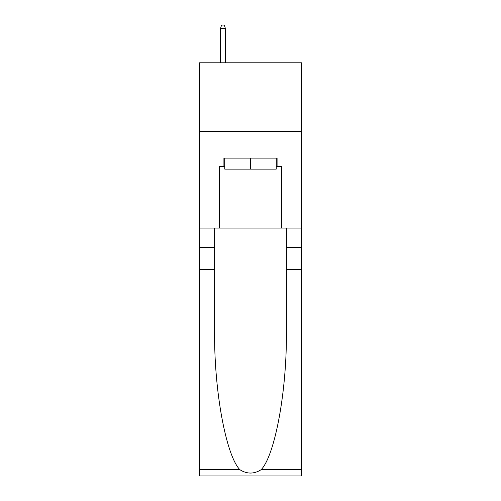 <?xml version="1.0" encoding="UTF-8"?>
<svg xmlns="http://www.w3.org/2000/svg" width="501" height="501" viewBox="0 0 501 501"><rect width="100%" height="100%" fill="white"/><g stroke="black" fill="none" stroke-linecap="round" stroke-linejoin="round"><path stroke-width="0.75" d="M301.458 131.644L301.458 62.788L199.542 62.788L199.542 131.644L301.458 131.644L301.458 228.049L281.487 228.049L281.487 166.351L277.078 166.351L277.078 158.091L223.922 158.091L223.922 166.351L224.749 166.351M276.251 158.091L276.251 169.106L224.749 169.106L224.749 158.091M250.5 158.091L250.5 169.106M261.159 469.669L301.458 469.669L301.458 475.95L199.542 475.95L199.542 269.369L214.622 269.369L214.622 330.785C213.889 389.49 225.801 455.065 239.841 469.669C246.943 474.197 254.045 474.197 261.159 469.669C275.199 455.065 287.111 389.49 286.378 330.785L286.378 228.049M286.378 269.369L301.458 269.369L301.458 228.049M199.542 269.369L199.542 131.644M214.622 228.049L214.622 269.369M301.458 469.669L301.458 269.369M199.542 228.049L219.513 228.049L219.513 166.351L223.922 166.351M219.513 228.049L281.487 228.049M276.251 166.351L277.078 166.351M225.437 62.788L225.437 28.632L220.478 28.632L220.478 62.788M220.478 28.632L221.58 25.05L224.335 25.05L225.437 28.632M286.378 247.331L301.458 247.331M214.622 247.331L199.542 247.331M199.542 469.669L239.841 469.669"/></g></svg>
